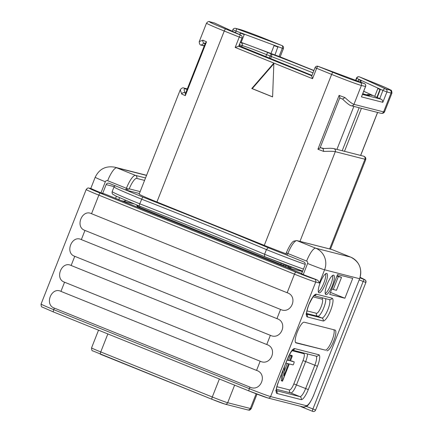 <?xml version="1.0" encoding="UTF-8"?>
<svg xmlns="http://www.w3.org/2000/svg" width="433" height="433" viewBox="0 0 433 433"><rect width="100%" height="100%" fill="white"/><g stroke="black" fill="none" stroke-linecap="round" stroke-linejoin="round"><path stroke-width="0.65" d="M286.105 253.77A25.985 0.861 -158.5 0 1 264.287 245.365L156.914 201.989A25.985 0.861 -158.5 0 1 139.177 194.103L180.274 89.772L181.692 94.037C182.439 92.819 183.43 92.37 184.653 92.689L185.697 92.998M114.144 186.634L106.145 184.593A2.322 2.241 104.3 0 1 109.073 183.278L125.722 190.006L129.229 188.837L140.157 191.619M287.198 255.243L287.88 253.516L286.3 252.818C285.959 254.128 286.256 254.94 287.198 255.243L303.847 261.965A2.322 2.241 104.3 0 1 305.081 264.964L301.579 273.851L303.241 274.527A14.846 0.493 -158.5 0 0 316.182 279.501L314.477 279.063A16.243 0.536 -158.5 0 1 295.885 272.157L100.283 193.129A16.243 0.536 -158.5 0 1 89.739 188.274A2.322 2.241 104.3 0 0 89.463 188.182L91.444 188.707A14.846 0.493 -158.5 0 0 100.976 192.809L105.327 181.768A1.856 1.797 104.3 0 1 107.671 180.713L126.404 188.279L125.722 190.006L139.41 193.513M303.457 269.077A40.372 1.337 -158.5 0 1 264.59 254.252A222.735 7.383 21.5 0 0 139.74 203.808L142.674 197.004A225.057 7.464 -158.5 0 1 268.179 247.708A38.05 1.261 21.5 0 0 286.83 255.042M264.579 256.655A225.057 7.464 21.5 0 0 139.134 205.984L115.963 196.068L112.861 194.271C112.212 193.941 111.985 193.037 112.179 191.565A40.372 1.337 -158.5 0 0 139.74 203.808L139.134 205.984C184.642 223.818 226.47 240.716 264.612 256.672L264.59 254.252L266.43 249.592L268.179 247.708M100.976 192.809L105.17 194.13L301.704 273.526M106.145 184.593L102.643 193.486M316.182 279.501C317.719 280.064 318.785 281.233 319.392 283.003L315.711 282.062A18.559 0.617 -158.5 0 1 294.462 274.165L287.149 292.735C298.586 296.302 291.349 314.677 280.562 309.449L276.947 318.628C288.389 322.19 281.147 340.565 270.365 335.337L266.75 344.516C278.186 348.078 270.95 366.459 260.168 361.23L256.553 370.404C267.989 373.971 260.753 392.347 249.965 387.118L54.363 308.096C44.171 304.848 51.413 286.473 60.945 291.382L64.56 282.208C54.369 278.96 61.61 260.585 71.142 265.494L74.757 256.314C64.571 253.067 71.808 234.691 81.344 239.601L84.96 230.426C74.768 227.179 82.005 208.803 91.542 213.713L98.854 195.142A2.322 0.59 -68 0 1 100.283 193.129M363.742 91.26L374.762 96.343M312.983 72.863A76.798 2.544 21.5 0 0 271.388 56.566A2.322 0.801 -69.2 0 0 271.523 54.049L268.011 52.631A23.663 0.785 21.5 0 0 254.701 47.413L241.154 42.374M269.174 58.406L270.1 56.063A2.322 0.59 -68 0 1 271.523 54.049A79.12 2.625 21.5 0 1 313.865 70.633M239.996 29.498A2.322 2.241 -75.7 0 0 239.72 29.406L235.574 28.345A2.322 2.241 -75.7 0 1 235.85 28.437L282.094 45.627A2.322 0.59 -68 0 1 282.11 45.633L267.085 39.565A23.663 0.785 21.5 0 0 239.996 29.498L235.85 28.437A2.322 1.169 110.4 0 1 236.066 31.089L274.213 45.265L270.982 53.465L254.701 47.413M270.982 53.465L274.213 45.265L282.311 48.274L279.079 56.474L274.955 54.942M283.404 48.637A2.322 2.322 0 0 0 282.11 45.633A2.322 1.169 110.4 0 1 282.311 48.274L283.404 48.637L280.167 56.853M239.871 34.694L240.45 32.719L239.66 34.597M240.45 32.719L244.207 34.115L244.239 34.543L240.483 33.146M240.407 42.12L241.143 42.396L244.239 34.543M362.481 94.454L381.018 99.179L376.883 97.349L379.974 89.496L380.412 89.263L377.257 97.49M379.719 98.627L382.945 90.427L386.907 91.964A2.322 2.241 104.3 0 0 385.673 88.965L389.824 90.026A23.663 0.785 21.5 0 0 374.464 82.947L359.455 76.879L385.673 88.965A2.322 2.003 114.7 0 0 382.945 90.427L378.355 88.31L377.847 88.516L374.751 96.37L376.883 97.349M311.89 75.845C311.56 75.683 311.782 76.636 312.545 78.698L316.626 68.338A2.322 0.59 112 0 1 318.049 66.33L333.058 72.392A23.663 0.785 21.5 0 0 360.148 82.459L364.294 83.52L318.049 66.33A2.322 1.169 -69.6 0 0 318.011 66.314A2.322 2.322 0 0 0 315.045 67.635L331.635 74.406A25.985 0.861 21.5 0 0 361.382 85.458L365.604 86.524A2.322 2.322 0 0 0 364.256 83.504A2.322 1.169 -69.6 0 0 364.213 83.488M365.604 86.524L361.447 96.873L365.528 86.519A2.322 2.241 104.3 0 0 364.294 83.52A2.322 1.169 -69.6 0 0 364.256 83.504L318.011 66.314M381.018 99.179C382.095 99.541 382.702 100.591 382.826 102.323L361.447 96.873M361.246 80.43L359.114 79.45L361.246 80.43L360.808 80.662L358.681 79.683L359.114 79.45M374.464 82.947A2.322 0.59 -68 0 1 374.48 82.952L359.477 76.89A2.322 0.59 -68 0 0 359.455 76.879A2.322 2.003 114.7 0 0 356.727 78.341L359.19 79.477M358.08 81.204L358.681 79.683M378.355 88.31L361.317 80.457L360.646 82.162M360.272 82.021L360.808 80.662M377.847 88.516L379.974 89.496M378.28 88.283L380.412 89.263M280.097 56.826L313.92 70.487L279.079 56.474M271.193 53.562L274.95 54.959L277.97 46.661M274.289 45.709L278.046 47.105M274.251 45.286L278.008 46.683M355.617 80.294L356.446 78.189A2.322 2.322 0 0 1 359.477 76.89A2.322 0.59 -68 0 1 359.493 76.895M365.674 159.766L364.97 159.241A2.322 2.241 -75.7 0 0 363.46 156.151L363.46 156.151C365.414 156.8 366.15 158.002 365.674 159.766L330.466 249.154M342.6 99.076L340.127 98.156A23.663 0.785 21.5 0 0 342.6 99.076L344.955 97.571C349.377 101.69 352.375 103.942 353.945 104.337L383.616 111.898L384.656 111.59L391.925 93.133C391.676 88.884 391.08 90.86 388.547 88.933L374.48 82.952M329.637 248.943L364.97 159.241L335.294 151.68C333.729 151.274 329.876 151.193 323.743 151.426A25.985 0.861 -158.5 0 1 317.903 149.233L339.115 95.379A25.985 0.861 21.5 0 0 344.955 97.571M317.903 149.233L320.615 147.691A23.663 0.785 -158.5 0 0 323.088 148.616L323.743 151.426M320.615 147.691L323.743 148.487M340.127 98.156L339.115 95.379M344.495 151.317L361.425 108.326M342.194 150.733L359.13 107.741M353.869 106.399L336.934 149.39M272.595 96.911L273.867 63.072L251.784 88.505L272.595 96.911M273.84 63.748L252.244 88.624L272.601 96.846M251.784 88.505L252.244 88.624M312.545 78.698L235.184 47.441L238.691 46.271L311.82 75.818M241.998 38.082A2.322 2.322 0 0 0 240.813 35.127A2.322 2.003 -65.3 0 0 240.688 35.078L214.47 22.992L210.324 21.931A23.663 0.785 21.5 0 0 225.685 29.011L240.688 35.078A2.322 0.59 112 0 0 239.265 37.086L241.998 38.082L238.691 46.271M240.813 35.127L214.589 23.041A2.322 2.322 0 0 0 214.194 22.9A2.322 2.241 -75.7 0 1 214.47 22.992A2.322 2.003 -65.3 0 1 214.589 23.041A2.322 2.003 -65.3 0 1 214.708 23.101M210.324 21.931A2.322 2.241 -75.7 0 0 210.048 21.845C209.031 21.087 207.856 21.52 206.519 23.144L199.25 41.6L202.904 40.188A25.985 0.861 21.5 0 0 206.519 41.812L185.302 95.661A25.985 0.861 -158.5 0 1 181.692 94.037M202.904 40.188C202.617 41.6 203.039 42.586 204.165 43.148L205.578 43.798M199.25 41.6C199.283 43.971 200.019 45.173 201.464 45.216L201.464 45.216A2.322 2.241 -75.7 0 0 202.341 45.254C200.955 44.913 201.74 44.269 204.695 43.332M185.183 92.868C183.798 89.831 183.792 88.494 185.167 88.862L187.132 89.36M185.53 93.636L185.302 95.661M205.35 43.316L206.519 41.812M267.085 39.565A2.322 0.59 -68 0 1 267.107 39.571L282.11 45.633A2.322 0.59 -68 0 1 282.159 45.66M239.362 45.855A2.322 0.59 112 0 0 239.341 45.849A79.12 2.625 21.5 0 0 311.993 75.38L239.427 45.882A2.322 1.764 113.7 0 0 239.341 45.849L239.362 45.855A2.322 2.322 0 0 1 239.427 45.882M123.659 201.237A11.231 10.857 104.3 0 1 125.976 200.539M138.192 206.216L137.088 205.767L136.541 204.928M137.088 205.767A11.231 10.857 104.3 0 1 137.808 207.288L138.073 206.617L139.659 207.32L139.404 207.959M300.919 270.517L302.256 272.13M289.098 268.103A11.231 10.857 104.3 0 1 290.299 267.664L291.961 267.285M286.273 265.153A2.322 2.241 -75.7 0 0 285.78 265.927L283.48 265.337L283.204 266.051M288.719 266.079A2.322 0.59 -68 0 1 288.438 266.912L285.78 265.927L285.385 266.934M312.626 411.35A2.322 0.59 -68 0 1 312.61 411.345A2.322 0.59 -68 0 1 312.902 409.044L363.146 281.493A2.133 0.541 -68 0 1 364.456 279.642L359.958 277.824M331.819 289.038L336.441 290.321L341.54 277.374L337.118 275.588M344.901 298.24L352.722 278.392L337.54 274.522L329.719 294.37L344.901 298.24L330.487 292.416M333.248 289.509L338.352 276.563L341.54 277.374M336.917 276.092L338.352 276.563M256.553 370.404L60.945 291.382M260.168 361.23L64.56 282.208M266.75 344.516L71.142 265.494M270.365 335.337L74.757 256.314M276.947 318.628L81.344 239.601M280.562 309.449L84.96 230.426M287.149 292.735L91.542 213.713M325.47 283.794A10.441 2.647 112 0 0 326.796 273.45A10.441 2.647 112 0 0 320.296 282.473A10.441 2.647 112 0 0 318.969 292.811A10.441 2.647 112 0 0 325.47 283.794M332.371 285.547A10.441 2.647 112 0 0 333.691 275.209A10.441 2.647 112 0 0 327.196 284.232A10.441 2.647 112 0 0 325.87 294.57A10.441 2.647 112 0 0 332.371 285.547M326.866 350.762A11.139 2.825 -68 0 0 333.637 341.291A11.139 2.825 -68 0 0 335.12 330.081A11.139 2.825 -68 0 0 335.028 330.054L304.204 322.195A11.139 2.825 -68 0 0 297.433 331.673A11.139 2.825 -68 0 0 295.95 342.882A11.139 2.825 -68 0 0 296.042 342.909L325.205 350.091A11.139 2.825 112 0 0 331.602 341.518A11.139 2.825 112 0 0 333.848 329.751M286.294 252.812C289.341 245.949 291.826 242.063 293.747 241.154L296.724 240.553L331.689 249.462A2.322 2.241 104.3 0 1 331.965 249.554L350.692 257.121A2.322 0.59 112 0 0 350.692 257.121A16.703 16.151 104.3 0 1 359.558 278.706L324.593 269.797L319.392 283.003M290.933 354.995L290.224 355.59L288.47 360.218L287.16 359.883M281.558 374.101L281.239 380.694L282.484 381.192L289.304 363.936L293.098 364.905L293.731 363.915L294.224 361.869L290.462 360.911L292.178 356.397L292.102 355.466L291.474 356.094L289.715 360.721L287.095 360.05M283.058 370.307L282.451 380.883L281.201 380.38L282.489 381.197M292.995 361.371L290.527 360.743M288.47 360.218L289.715 360.721M285.904 363.07L288.573 363.752L283.929 375.914L284.427 366.827M287.258 363.417L284.172 371.509M318.369 291.902A10.441 2.647 112 0 0 323.803 283.117A10.441 2.647 112 0 0 325.73 273.688M325.27 293.661A10.441 2.647 112 0 0 330.704 284.876A10.441 2.647 112 0 0 332.631 275.448M325.205 350.091L295.56 342.541M315.63 410.029L365.88 282.489A2.133 2.122 130.3 0 0 365.273 280.075L360.104 277.353A38.234 1.267 -158.5 0 1 364.678 279.723L364.456 279.642M126.268 190.163A38.05 1.261 21.5 0 0 142.674 197.004M115.07 185.703L114.02 186.904A40.372 1.337 21.5 0 0 141.575 199.148A222.735 7.383 -158.5 0 1 266.43 249.592A40.372 1.337 21.5 0 0 305.227 264.39M264.617 256.677L302.656 271.118A38.05 1.261 -158.5 0 1 264.644 256.688M89.739 188.274L91.444 188.707M90.762 188.512L95.195 177.259A14.846 0.493 21.5 0 0 105.327 181.768M295.885 272.157A2.322 0.59 -68 0 0 294.462 274.165L98.854 195.142A18.559 0.617 -158.5 0 1 86.189 189.513C88.478 186.932 88.381 188.344 89.463 188.182M249.04 390.977L53.47 311.971A2.322 0.59 -68 0 1 53.448 311.96A2.322 0.59 -68 0 1 53.746 309.665L54.363 308.096M350.73 257.137A2.322 0.59 112 0 0 350.708 257.126C359.477 261.721 362.453 268.92 359.634 278.717L313.833 394.782A12.53 3.177 -68 0 1 306.136 405.64L270.598 396.585A18.559 0.617 -158.5 0 1 249.348 388.688L53.746 309.665A18.559 0.617 -158.5 0 1 41.075 304.036L86.189 189.513M267.67 397.9A16.243 0.536 -158.5 0 1 249.078 390.994A2.322 0.59 -68 0 1 249.056 390.988A2.322 0.59 -68 0 1 249.348 388.688L249.965 387.118M144.573 180.399L136.752 178.407A12.53 3.177 112 0 0 129.229 188.837M136.752 178.407A2.322 2.241 -75.7 0 0 135.518 175.408A14.846 3.767 112 0 0 126.404 188.279L128.899 189.221M95.195 177.259C99.189 169.016 105.722 165.655 114.799 167.187A16.703 16.151 104.3 0 1 116.791 167.842A14.846 3.767 112 0 0 107.671 180.713M146.538 175.419L116.791 167.842L135.518 175.408L145.537 177.958M256.996 394.111L251.281 408.617A27.842 0.926 -158.5 0 1 250.35 408.498L227.693 402.722A13.455 0.444 -158.5 0 1 212.289 397.001L100.748 351.937A13.455 0.444 -158.5 0 1 91.563 347.856L98.529 330.173M211.975 399.286L100.472 354.243A2.322 0.59 -68 0 1 100.456 354.237A2.322 0.59 -68 0 1 100.748 351.937L107.844 333.935M224.759 404.043A11.139 0.368 -158.5 0 1 212.013 399.302A2.322 0.59 -68 0 1 211.991 399.296A2.322 0.59 -68 0 1 212.289 397.001L219.379 378.994M251.281 408.617C248.829 411.296 249.191 409.759 247.698 409.905L225.036 404.135A2.322 2.241 -75.7 0 0 227.693 402.722L234.616 385.154M247.698 409.905A2.322 2.241 -75.7 0 0 250.35 408.498L256.147 393.781M366.805 94.946A2.322 2.295 -55.8 0 1 368.965 94.67L371.519 95.32A23.663 0.785 21.5 0 0 371.016 94.616M367.785 94.546A2.322 2.241 104.3 0 1 368.965 94.67A79.12 2.625 21.5 0 1 362.746 93.782L368.429 95.271M366.773 94.935A2.322 2.322 0 0 1 368.689 94.578L371.238 95.228A2.322 2.241 104.3 0 1 371.519 95.32M367.319 92.911A23.663 0.785 21.5 0 0 363.704 91.352M364.332 94.259A21.347 0.709 21.5 0 0 362.816 93.604M270.457 58.931L271.388 56.566L266.587 54.639L265.667 56.972M248.179 44.989A23.663 0.785 21.5 0 0 240.921 42.558A2.322 2.241 -75.7 0 1 242.15 45.557A21.347 0.709 21.5 0 1 266.587 54.639A2.322 0.59 -68 0 1 268.011 52.631M235.449 32.654L236.066 31.089L232.84 29.747A2.322 2.322 0 0 1 235.574 28.345M240.921 42.558L240.299 42.402M241.641 46.851L242.15 45.557L239.601 44.908A2.322 2.241 -75.7 0 0 239.752 43.782M239.341 44.832L239.243 45.806M360.148 82.459A2.322 2.241 104.3 0 1 361.382 85.458L353.945 104.337A2.322 2.241 104.3 0 1 351.293 105.744L380.964 113.305A2.322 2.241 104.3 0 0 383.616 111.898L391.053 93.025L386.907 91.964L382.826 102.323M355.915 80.403L356.727 78.341L356.446 78.189M389.824 90.026A2.322 2.241 104.3 0 1 391.053 93.025A25.985 0.861 21.5 0 0 391.925 93.133M299.961 241.381L335.294 151.68A2.322 2.241 -75.7 0 0 333.789 148.589L363.46 156.151M264.287 245.365L331.635 74.406A2.322 0.59 112 0 1 333.058 72.392M320.041 147.972L339.862 97.658M351.293 105.744L351.293 105.744C350.075 105.733 347.136 103.487 342.476 99.011M377.549 112.434L360.613 155.425M235.184 47.441L239.265 37.086L224.256 31.024L156.914 201.989M225.685 29.011A2.322 0.59 112 0 0 224.256 31.024A25.985 0.861 21.5 0 1 206.519 23.144M204.306 45.757L202.341 45.254M187.305 88.917L183.96 88.061A2.322 2.241 104.3 0 1 185.167 88.862M185.643 93.144A23.663 0.785 -158.5 0 1 184.653 92.689M239.72 29.406C241.998 29.888 255.524 34.867 267.107 39.571A2.322 0.59 -68 0 1 267.123 39.582M118.794 199.629L119.54 197.729M290.299 267.664L288.438 266.912L288.075 267.838M284.194 264.363A2.322 2.241 -75.7 0 0 283.48 265.337L280.828 264.352L280.573 264.991M281.185 263.21A2.322 0.59 -68 0 1 280.828 264.352L139.659 207.32A2.322 0.59 -68 0 0 139.983 206.314M300.967 406.641L300.989 406.647A2.322 0.59 -68 0 1 300.843 406.376M312.594 411.334L301.005 406.657A2.322 0.59 -68 0 1 300.989 406.647L312.61 411.345A2.322 2.322 0 0 0 315.635 410.04L306.467 406.446M364.678 279.723A2.133 2.122 130.3 0 1 365.273 280.075C365.701 280.037 365.907 280.844 365.88 282.489L359.173 279.886M313.909 394.793C310.862 401.656 308.383 405.542 306.461 406.452L303.484 407.052A2.322 2.241 -75.7 0 0 306.136 405.64M303.484 407.052L267.946 397.992A2.322 2.241 -75.7 0 0 270.598 396.585L315.711 282.062A2.322 2.241 -75.7 0 0 314.477 279.063M359.634 278.717L313.833 394.782M318.845 354.751A11.599 2.944 -68 0 1 317.47 366.269L308.291 389.57A11.599 2.944 -68 0 1 301.168 399.627L277.012 393.473A11.599 2.944 -68 0 1 278.387 381.949L287.566 358.648A11.599 2.944 -68 0 1 294.689 348.597L318.845 354.751A2.322 2.241 104.3 0 1 316.187 356.159L292.589 350.145M332.084 298.202A12.248 3.107 -68 0 1 330.633 310.369A12.248 3.107 -68 0 1 323.11 320.983L307.327 316.961A12.248 3.107 -68 0 1 308.778 304.8A12.248 3.107 -68 0 1 316.301 294.18L332.084 298.202A2.322 2.241 104.3 0 1 329.426 299.609L314.169 295.723M296.724 240.553A2.322 2.241 104.3 0 1 297 240.645L315.727 248.212A14.846 3.767 112 0 0 306.607 261.083L287.88 253.516A14.846 3.767 -68 0 1 297 240.645L331.965 249.554A2.322 0.59 -68 0 1 331.981 249.56L350.708 257.126L315.727 248.212A16.703 16.151 104.3 0 1 324.593 269.797A14.846 0.493 -158.5 0 1 307.592 263.481L303.241 274.527M306.607 261.083A1.856 1.797 104.3 0 1 307.592 263.481M331.689 249.462A2.322 2.322 0 0 1 331.981 249.56A2.322 0.59 -68 0 1 332.003 249.57M316.058 356.126A9.282 2.354 -68 0 1 314.813 365.284L305.633 388.585A9.282 2.354 -68 0 1 299.934 396.628L276.378 390.626M317.47 366.269L305.66 361.582L296.481 384.888A9.282 2.354 -68 0 1 290.781 392.931L276.443 389.278M308.291 389.57L293.823 383.898A6.96 1.764 -68 0 1 289.547 389.933L276.925 386.718M301.168 399.627A2.322 2.241 -75.7 0 0 299.934 396.628L290.781 392.931A2.322 2.241 -75.7 0 1 289.547 389.933M277.012 393.473A2.322 2.241 -75.7 0 0 276.395 390.847M278.387 381.949L287.642 358.659L290.754 352.44L292.822 349.978L292.037 350.005M294.689 348.597A2.322 2.241 104.3 0 1 292.686 350.07M307.457 353.934A9.282 2.354 -68 0 1 305.66 361.582L303.003 360.597L293.823 383.898M292.053 350.687L303.825 353.685A6.96 1.764 -68 0 1 303.003 360.597M303.825 353.685A2.322 2.241 104.3 0 1 304.166 353.095M290.532 355.157L291.782 355.661M290.224 355.59L291.474 356.094M329.302 299.576A9.932 2.517 -68 0 1 327.862 309.671A9.932 2.517 -68 0 1 321.876 317.984L306.651 314.104M323.11 320.983A2.322 2.241 -75.7 0 0 321.876 317.984L317.714 316.306L306.64 313.481M307.327 316.961A2.322 2.241 -75.7 0 0 306.667 314.304M316.301 294.18A2.322 2.241 104.3 0 1 314.255 295.652M325.621 298.64A9.932 2.517 -68 0 1 323.126 309.33A9.932 2.517 -68 0 1 317.714 316.306A2.322 2.241 -75.7 0 1 316.485 313.308L306.986 310.889M313.097 296.87L322.06 299.154A7.61 1.932 -68 0 1 321.156 306.71A7.61 1.932 -68 0 1 316.485 313.308M322.06 299.154A2.322 2.241 104.3 0 1 323.056 297.985M301.633 271.296L286.863 267.529M267.946 397.992L249.056 390.988L53.448 311.96L42.374 307.138C41.519 307.186 41.086 306.153 41.075 304.036M114.799 167.187L146.587 175.289M225.036 404.135L211.991 399.296L92.716 350.849C92.056 351.103 91.672 350.102 91.563 347.856M322.964 148.541L330.531 148.265L333.789 148.589M384.656 111.59C384.055 113.013 382.826 113.587 380.964 113.305M377.619 112.45L360.684 155.447M315.045 67.635L311.787 75.905M214.194 22.9L210.048 21.845M183.96 88.061C182.845 87.461 181.616 88.029 180.274 89.777M205.415 42.948L185.308 93.983M232.272 31.192L232.84 29.747M204.241 45.92L201.464 45.216M115.579 198.336L116.39 196.279M138.23 205.615L138.073 206.617M275.707 390.447L276.438 391.107L276.471 389.029C276.481 389.088 276.535 387.162 278.468 381.96M306.017 313.941L306.716 314.553C306.894 315.202 305.606 313.416 309.01 304.421C312.258 297.882 314.049 294.933 314.385 295.566L313.649 295.587M114.02 186.904L112.179 191.565M121.224 200.614L133.878 203.84"/></g></svg>
